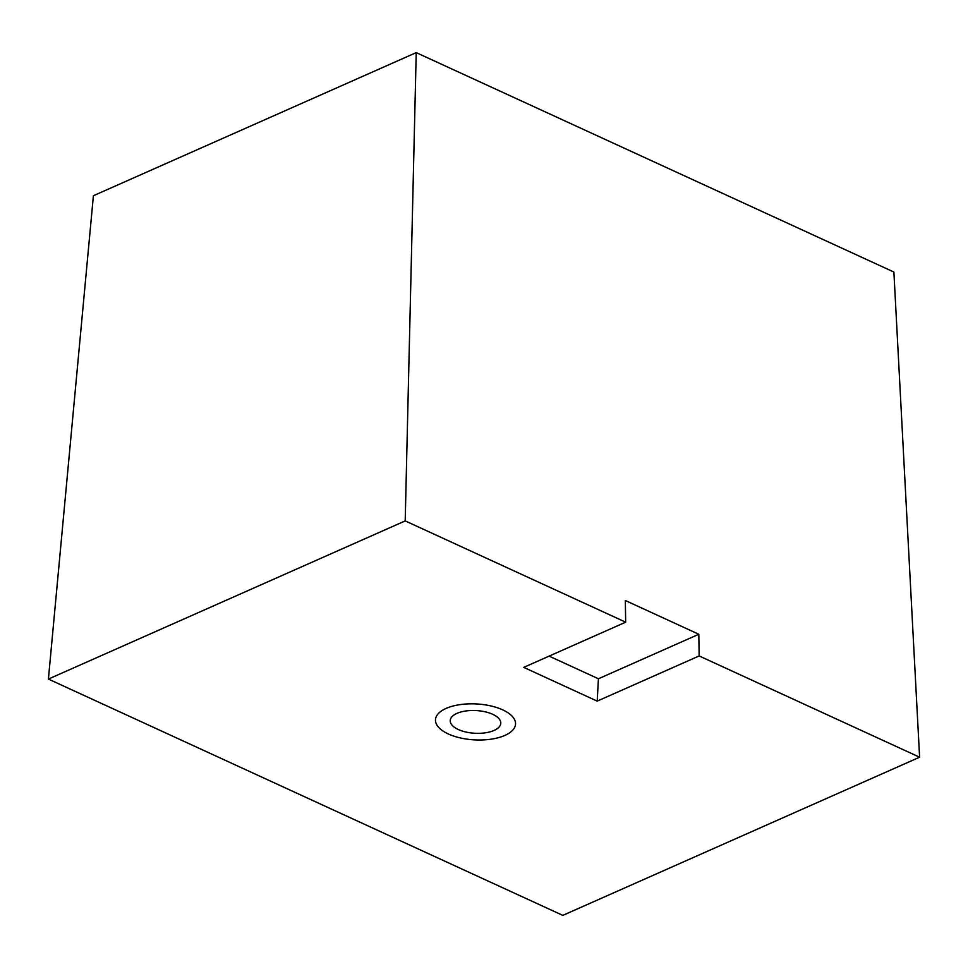 <?xml version="1.0" encoding="UTF-8"?>
<svg xmlns="http://www.w3.org/2000/svg" width="968" height="968" viewBox="0 0 968 968"><rect width="100%" height="100%" fill="white"/><g stroke="black" fill="none" stroke-linecap="round" stroke-linejoin="round"><path stroke-width="1.45" d="M504.897 735.414A40.087 17.993 3.1 0 1 460.453 737.955A40.087 17.993 3.1 0 1 435.479 719.744A40.087 17.993 3.1 0 1 476.474 703.942A40.087 17.993 3.1 0 1 515.533 724.076A40.087 17.993 3.1 0 1 504.897 735.414A40.087 17.993 3.1 0 1 460.453 737.955A40.087 17.993 3.1 0 1 435.479 719.744A40.087 17.993 3.1 0 1 476.474 703.942A40.087 17.993 3.1 0 1 515.533 724.076A40.087 17.993 3.1 0 1 504.897 735.414M48.4 679.076L562.795 915.377L919.6 757.206L893.887 272.044L416.228 52.623L405.205 520.905L48.4 679.076L93.4 195.73L416.228 52.623M625.667 622.182L625.328 600.511L698.811 634.27L699.15 655.941L597.196 701.122L523.712 667.375L625.667 622.182L405.205 520.905M549.098 656.122L598.418 678.774L698.811 634.27M597.196 701.122L598.418 678.774M699.15 655.941L919.6 757.206M456.944 713.38A25.313 11.362 3.1 0 1 485.004 711.77A25.313 11.362 3.1 0 1 500.783 723.278A25.313 11.362 3.1 0 1 474.889 733.26A25.313 11.362 3.1 0 1 450.229 720.543A25.313 11.362 3.1 0 1 456.944 713.38"/></g></svg>
